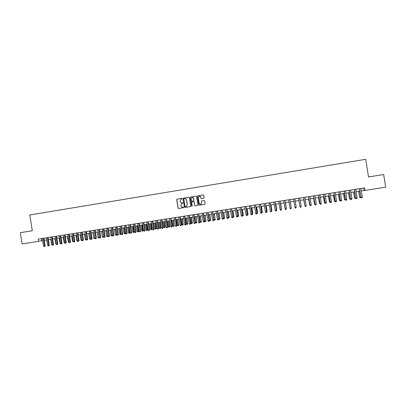 <?xml version="1.0" encoding="UTF-8"?>
<svg xmlns="http://www.w3.org/2000/svg" width="406" height="406" viewBox="0 0 406 406"><rect width="100%" height="100%" fill="white"/><g stroke="black" fill="none" stroke-linecap="round" stroke-linejoin="round"><path stroke-width="0.61" d="M182.319 198.656L181.944 198.382L177.097 199.168L176.717 199.711L178.061 208.085L178.589 208.476L183.476 207.694L183.705 207.324L183.334 207.05L182.705 207.151C181.807 207.202 181.238 206.781 181.005 205.893L180.893 205.192L181.858 203.533L183.01 202.99L182.01 202.817C181.112 202.868 180.543 202.452 180.31 201.564L180.198 200.863L181.086 199.234L182.319 198.656M374.926 175.915L378.615 175.331L374.926 175.915M32.323 230.75L20.3 232.684L32.323 230.76L26.821 231.638L32.323 230.755L29.785 214.982L365.704 159.304L368.516 176.95L383.68 174.524L385.7 187.186L365.019 190.414L364.618 187.897L38.194 239.083L38.555 241.342L42.65 240.545M203.746 198.224L204.132 197.681L203.756 195.311L203.213 194.916L197.758 195.804L197.372 196.347L198.722 204.781L199.26 205.177L204.761 204.294L205.106 203.761L204.649 200.899L204.111 200.503L201.706 200.894L201.381 201.422L201.609 202.838L200.706 204.264C199.889 204.385 199.366 204.045 199.138 203.239L198.25 197.686L199.052 196.291C199.909 196.098 200.468 196.428 200.721 197.286L200.868 198.209L201.406 198.605L203.746 198.224M20.3 232.684L22.107 243.91L38.555 241.342M189.404 197.646L188.871 197.255L183.466 198.133L183.081 198.676L184.425 207.065L184.958 207.456L190.419 206.583L190.754 206.055L189.404 197.646M196.027 196.088L190.597 196.971L196.027 196.088L196.565 196.479L197.915 204.908L197.575 205.441L195.2 205.822L197.575 205.441M195.281 205.806L194.662 205.431L195.2 205.822M194.662 205.431L194.114 202.015L193.581 201.62L192.038 201.868L191.652 202.411L192.221 205.964L191.987 206.334L191.581 206.065L190.211 197.514L190.597 196.971M383.68 174.524L368.516 176.94M361.284 190.82L365.019 190.414M44.203 240.306L46.857 239.89M48.405 239.647L51.075 239.23M52.623 238.992L55.307 238.571M56.85 238.332L59.55 237.911M61.088 237.667L63.808 237.246M65.341 237.008L68.076 236.581M69.604 236.343L72.359 235.911M73.882 235.673L76.653 235.241M78.17 235.003L80.961 234.566M82.474 234.333L85.28 233.897M86.788 233.658L89.614 233.217M91.117 232.983L93.959 232.542M95.456 232.308L98.318 231.862M99.81 231.628L102.693 231.176M104.18 230.943L107.077 230.491M108.559 230.263L111.472 229.806M112.949 229.578L115.888 229.116M117.359 228.888L120.313 228.426M121.78 228.197L124.749 227.736M126.21 227.507L129.204 227.04M130.656 226.812L133.665 226.345M135.117 226.117L138.147 225.645M139.593 225.416L142.638 224.944M144.079 224.716L147.145 224.239M148.581 224.016L151.666 223.533M153.092 223.31L156.198 222.828M157.619 222.605L160.746 222.118M162.161 221.894L165.308 221.407M166.719 221.184L169.886 220.691M171.291 220.473L174.473 219.976M175.874 219.758L179.076 219.255M180.472 219.037L183.695 218.535M185.085 218.316L188.328 217.814M189.709 217.596L192.977 217.088M194.352 216.875L197.636 216.362M199.006 216.144L202.31 215.632M203.675 215.419L206.999 214.901M208.359 214.688L211.704 214.165M213.059 213.952L216.423 213.429M217.773 213.216L221.158 212.688M222.498 212.48L225.909 211.947M227.243 211.739L230.674 211.206M231.999 210.998L235.45 210.46M236.769 210.252L240.245 209.709M241.56 209.506L245.051 208.958M246.361 208.755L249.878 208.207M251.177 208.004L254.714 207.451M256.008 207.248L259.571 206.695M260.86 206.492L264.438 205.933M265.722 205.735L269.325 205.172M270.599 204.974L274.228 204.406M275.496 204.208L279.14 203.639M280.404 203.442L284.073 202.868M285.327 202.675L289.021 202.097M290.27 201.904L293.985 201.325L294.918 207.146L293.985 201.325M295.228 201.127L298.953 200.549M300.212 200.351L303.937 199.772M305.21 199.569L308.941 198.991M310.23 198.788L313.955 198.209M315.259 198.006L318.989 197.423M320.309 197.214L324.039 196.636M325.373 196.428L329.104 195.844M330.454 195.631L334.184 195.053M335.549 194.839L339.279 194.256M340.664 194.038L344.395 193.459M345.79 193.241L349.525 192.657M350.941 192.434L354.677 191.85M356.103 191.632L359.838 191.048M41.265 238.601L41.605 240.712M363.669 188.044L364.04 190.389M182.685 202.711L182.106 202.802M182.01 198.377L177.199 199.163L176.818 199.701L178.158 208.065L178.686 208.461L183.466 207.694M188.871 197.255L183.558 198.123L183.177 198.666L184.517 207.05L185.05 207.441L190.404 206.588M184.075 198.707L183.806 199.082L184.984 206.451L185.359 206.725L186.207 206.578L187.247 204.893L186.44 199.853C186.207 198.96 185.638 198.544 184.735 198.595L184.075 198.707M186.024 206.618L187.247 204.893M184.882 198.58C185.76 198.554 186.308 198.976 186.532 199.843L187.339 204.878M194.748 205.416L194.2 202.005L193.606 201.62M190.683 196.966L190.297 197.509L191.668 206.05L192.002 206.329M192.251 197.407L193.55 198.473C193.292 197.61 192.728 197.28 191.871 197.489L191.089 198.869L191.399 200.823L191.936 201.214L193.55 200.95L191.936 201.214M193.474 200.965L193.86 200.422L193.55 198.473M193.632 200.94L193.86 200.422M193.632 198.463L193.946 200.412M199.422 196.215L200.797 197.275L200.945 198.204L201.422 198.6M200.625 204.284L201.609 202.838M204.152 200.498L201.787 200.884L201.462 201.412L201.686 202.827M203.294 194.91L197.839 195.799L197.453 196.342L198.803 204.766L199.336 205.162L204.751 204.294M46.649 239.921L47.72 245.249M43.361 238.276L44.609 246.036L43.559 246.193L42.31 238.439M43.863 238.195L45.107 245.919L44.609 246.036L44.538 246.63L43.559 246.193M45.107 245.919L44.538 246.63M50.796 239.276L51.658 244.645L51.938 244.6M52.247 245.133L51.658 244.645M54.952 238.626L55.815 244.001L56.17 243.95M56.48 244.478L55.815 244.001M59.119 237.977L59.986 243.361L60.418 243.295M60.722 243.828L59.986 243.361M63.3 237.322L64.168 242.717L64.676 242.636M64.98 243.174L64.168 242.717M47.568 237.611L48.821 245.386L47.766 245.549L46.517 237.779M48.065 237.535L49.309 245.27L48.821 245.386L48.745 245.985L47.766 245.549M49.309 245.27L48.745 245.985M51.79 236.952L53.044 244.737L51.988 244.899L50.735 237.119M52.283 236.876L53.526 244.62L53.044 244.737L52.963 245.336L51.988 244.899M53.526 244.62L52.963 245.336M56.028 236.287L57.276 244.082L56.221 244.245L54.967 236.454M56.505 236.211L57.753 243.97L57.276 244.082L57.2 244.686L56.221 244.245M57.753 243.97L57.2 244.686M60.271 235.622L61.529 243.427L60.464 243.59L59.21 235.79M60.748 235.546L61.996 243.316L61.529 243.427L61.443 244.031L60.464 243.59M61.996 243.316L61.443 244.031M67.497 236.668L68.365 242.067L68.944 241.981M69.248 242.514L68.365 242.067M64.534 234.952L65.787 242.773L64.721 242.935L63.468 235.12M64.996 234.881L66.249 242.661L65.787 242.773L65.701 243.377L64.721 242.935M66.249 242.661L65.701 243.377M71.7 236.013L72.572 241.423L73.227 241.321M73.532 241.854L72.572 241.423M68.802 234.282L70.06 242.113L68.995 242.28L67.736 234.45M69.264 234.211L70.512 242.006L70.06 242.113L69.969 242.717L68.995 242.28M70.512 242.006L69.969 242.717M75.922 235.353L76.79 240.768L77.521 240.656M77.82 241.189L77.328 241.271L76.79 240.768M73.09 233.612L74.349 241.453L73.273 241.621L72.014 233.78M73.537 233.541L74.79 241.347L74.349 241.453L74.252 242.062L73.273 241.621M74.79 241.347L74.252 242.062M80.149 234.693L81.022 240.119L81.829 239.992M82.124 240.519L81.56 240.621L81.022 240.119M77.384 232.937L78.647 240.788L77.571 240.956L76.308 233.105M77.825 232.871L79.084 240.687L78.647 240.788L78.551 241.397L77.571 240.956M79.084 240.687L78.551 241.397M84.392 234.034L85.265 239.464L86.153 239.327M86.412 239.824L85.803 239.966L85.265 239.464M88.65 233.369L89.523 238.809L90.487 238.657M90.695 239.109L90.061 239.312L89.523 238.809M89.269 231.075L90.487 239.246M92.918 232.704L93.791 238.149L94.837 237.987M94.994 238.393L94.329 238.652L93.791 238.149M94.847 238.068L94.755 238.586M97.196 232.034L98.074 237.49L99.145 237.322L98.272 231.867M99.303 237.672L98.607 237.997L98.074 237.49M99.034 237.931L99.196 237.312M101.49 231.364L102.368 236.83L103.444 236.662L102.566 231.197M103.626 236.952L102.901 237.332L102.368 236.83M103.332 237.266L103.566 236.632M105.799 230.694L106.676 236.165L107.752 235.998L106.874 230.522M107.986 236.175L107.204 236.673L106.676 236.165M107.636 236.607L107.95 235.947M110.117 230.019L110.995 235.495L112.076 235.333L111.198 229.852M112.371 235.378L112.102 235.901L111.523 236.008L110.995 235.495M111.954 235.942L112.35 235.262M114.446 229.344L115.329 234.83L116.415 234.663L115.532 229.172M116.766 234.582L116.289 235.272L115.329 234.83M116.289 235.272L116.761 234.572M118.791 228.664L119.674 234.16L120.76 233.993L121.11 233.902L120.232 228.441M121.11 233.902L120.633 234.602L119.882 228.497M120.633 234.602L119.674 234.16M123.15 227.984L124.033 233.491L125.464 233.232L124.586 227.761M125.464 233.232L124.992 233.932L124.241 227.812M124.992 233.932L124.033 233.491M127.52 227.304L128.403 232.816L129.499 232.648L129.829 232.557L128.951 227.081M129.829 232.557L129.362 233.262L128.611 227.132M129.362 233.262L128.403 232.816M131.899 226.619L132.787 232.141L134.208 231.882L133.33 226.396M134.208 231.882L133.747 232.587L133.001 226.446M133.747 232.587L132.787 232.141M81.697 232.262L82.961 240.129L81.88 240.291L80.616 232.43M82.129 232.196L83.387 240.022L82.961 240.129L82.86 240.738L81.88 240.291M83.387 240.022L82.86 240.738M86.016 231.582L87.285 239.459L86.199 239.626L84.935 231.755M86.442 231.516L87.701 239.357L87.285 239.459L87.178 240.073L86.199 239.626M87.701 239.357L87.178 240.073M92.03 238.687L91.512 239.403L90.538 238.961L92.03 238.687L90.771 230.841M90.355 230.902L91.512 239.403M94.705 230.222L95.973 238.124L94.882 238.292L93.613 230.395M95.111 230.156L96.374 238.023L95.973 238.124L95.862 238.738L94.882 238.292M96.374 238.023L95.862 238.738M99.064 229.537L100.338 237.449L99.242 237.617L97.973 229.71M99.465 229.476L100.729 237.348L100.338 237.449L100.221 238.063L99.242 237.617M100.729 237.348L100.221 238.063M103.439 228.852L104.712 236.774L103.616 236.947L102.348 229.025M103.834 228.791L105.098 236.678L104.712 236.774L104.596 237.393L103.616 236.947M105.098 236.678L104.596 237.393M107.829 228.167L109.102 236.099L108.001 236.267L106.732 228.334M108.209 228.106L109.478 236.003L108.981 236.718L108.001 236.267M109.478 236.003L108.981 236.718M112.229 227.477L113.507 235.419L112.401 235.592L111.127 227.649M112.604 227.416L113.873 235.328L113.381 236.043L112.401 235.592M113.873 235.328L113.381 236.043M116.644 226.781L117.923 234.739L116.816 234.912L115.537 226.954M117.009 226.726L118.283 234.648L117.796 235.363L116.816 234.912M118.283 234.648L117.796 235.363M121.074 226.086L122.353 234.059L121.242 234.232L119.963 226.264M121.43 226.03L122.703 233.968L122.221 234.683L121.242 234.232M122.703 233.968L122.221 234.683M125.515 225.391L126.794 233.374L125.682 233.546L124.403 225.563M125.865 225.335L127.139 233.283L126.662 233.998L125.682 233.546M127.139 233.283L126.662 233.998M129.971 224.691L131.25 232.689L130.138 232.861L128.854 224.868M130.311 224.64L131.585 232.597L131.113 233.313L130.138 232.861M131.585 232.597L131.113 233.313M136.299 225.934L137.182 231.461L138.284 231.293L138.598 231.202L137.72 225.711M138.598 231.202L138.147 231.907L137.401 225.761M138.147 231.907L137.182 231.461M140.709 225.244L141.598 230.781L142.699 230.613L143.003 230.527L142.125 225.025M143.003 230.527L142.557 231.227L141.811 225.071M142.557 231.227L141.598 230.781M145.13 224.554L146.018 230.1L147.424 229.842L146.541 224.335M147.424 229.842L146.977 230.547L146.236 224.381M146.977 230.547L146.018 230.1M149.565 223.863L150.453 229.415L151.565 229.243L151.854 229.162L150.971 223.64M151.854 229.162L151.418 229.867L150.677 223.691M151.418 229.867L150.453 229.415M134.437 223.99L135.721 231.999L134.604 232.171L133.32 224.168M134.767 223.939L136.046 231.907L135.579 232.628L134.604 232.171M136.046 231.907L135.579 232.628M138.918 223.29L140.207 231.308L139.08 231.481L137.796 223.462M139.243 223.239L140.522 231.222L140.06 231.938L139.08 231.481M140.522 231.222L140.06 231.938M143.414 222.584L144.703 230.618L143.577 230.791L142.288 222.762M143.729 222.534L145.008 230.527L144.556 231.247L143.577 230.791M145.008 230.527L144.556 231.247M147.921 221.879L149.215 229.923L148.083 230.095L146.794 222.052M148.231 221.828L149.51 229.837L149.063 230.552L148.611 230.623L148.083 230.095M149.51 229.837L149.063 230.552M154.016 223.168L154.904 228.73L156.021 228.558L156.3 228.476L155.417 222.95M156.3 228.476L155.868 229.182L155.128 222.995M155.868 229.182L154.904 228.73M152.448 221.168L153.737 229.223L152.605 229.4L151.316 221.346M152.742 221.123L154.026 229.141L153.585 229.857L153.128 229.928L152.605 229.4M154.026 229.141L153.585 229.857M158.477 222.473L159.37 228.04L160.487 227.867L160.761 227.786L159.873 222.255M160.761 227.786L160.329 228.492L159.594 222.295M160.329 228.492L159.883 228.563L159.37 228.04M156.985 220.458L158.279 228.527L157.142 228.7L155.848 220.636M157.269 220.412L158.558 228.441L158.117 229.162L157.142 228.7M158.558 228.441L158.117 229.162M162.953 221.772L163.846 227.35L164.968 227.177L165.232 227.101L164.344 221.554M165.232 227.101L164.806 227.807L164.075 221.6M164.806 227.807L163.846 227.35M161.532 219.742L162.831 227.822L161.69 227.999L160.395 219.92M161.811 219.697L163.1 227.741L162.669 228.461L162.212 228.532L161.69 227.999M163.1 227.741L162.669 228.461M167.439 221.072L168.338 226.66L169.464 226.487L169.713 226.406L168.825 220.854M169.713 226.406L169.297 227.111L168.566 220.894M169.297 227.111L168.845 227.182L168.338 226.66M166.1 219.027L167.394 227.121L166.252 227.294L164.958 219.204M166.369 218.986L167.658 227.04L167.231 227.756L166.775 227.827L166.252 227.294M167.658 227.04L167.231 227.756M171.946 220.372L172.839 225.964L173.971 225.792L173.321 220.153M174.215 225.716L173.798 226.421L173.073 220.194M173.798 226.421L172.839 225.964M170.677 218.306L171.977 226.416L170.83 226.594L169.53 218.489M170.936 218.266L172.23 226.335L171.804 227.055L171.347 227.127L170.83 226.594M172.23 226.335L171.804 227.055M176.463 219.666L177.361 225.269L178.493 225.091L177.833 219.448M178.726 225.02L178.32 225.726L177.595 219.489M178.32 225.726L177.864 225.792L177.361 225.269M175.27 217.591L176.569 225.706L175.422 225.883L174.118 217.768M175.519 217.55L176.813 225.629L176.397 226.35L175.935 226.416L175.422 225.883M176.813 225.629L176.397 226.35M180.99 218.956L181.893 224.569L183.025 224.396L182.36 218.743M183.253 224.32L182.847 225.025L182.127 218.778M182.847 225.025L182.395 225.097L181.893 224.569M179.878 216.865L181.177 224.995L180.025 225.173L178.726 217.048M180.117 216.829L181.416 224.919L181 225.64L180.543 225.711L180.025 225.173M181.416 224.919L181 225.64M185.537 218.25L186.435 223.868L187.572 223.696L186.897 218.037M187.79 223.62L187.394 224.325L186.674 218.073M187.394 224.325L186.938 224.396L186.435 223.868M184.497 216.139L185.801 224.285L184.644 224.462L183.339 216.322M184.73 216.104L186.029 224.208L185.623 224.929L185.161 225L184.644 224.462M186.029 224.208L185.623 224.929M190.094 217.535L190.993 223.168L192.342 222.919L191.449 217.327M192.342 222.919L191.952 223.625L191.236 217.357M191.952 223.625L191.495 223.696L190.993 223.168M189.135 215.413L190.439 223.569L189.277 223.752L187.973 215.596M189.353 215.378L190.658 223.498L190.257 224.213L189.79 224.29L189.277 223.752M190.658 223.498L190.257 224.213M194.667 216.824L195.565 222.463L196.712 222.285L196.017 216.611M196.91 222.214L196.524 222.919L196.712 222.285L195.809 216.647M196.524 222.919L196.068 222.99L195.565 222.463M193.784 214.688L195.093 222.853L193.926 223.036L192.622 214.865M193.997 214.652L195.296 222.782L194.9 223.503L194.438 223.574L193.926 223.036M195.296 222.782L194.9 223.503M199.25 216.109L200.153 221.757L201.305 221.58L200.594 215.901M201.493 221.509L201.112 222.214L201.305 221.58L200.397 215.931M201.112 222.214L200.655 222.285L200.153 221.757M198.448 213.952L199.757 222.138L198.59 222.315L197.28 214.135M198.651 213.921L199.955 222.067L199.564 222.782L199.097 222.853L198.59 222.315M199.955 222.067L199.564 222.782M203.848 215.388L204.756 221.047L205.908 220.869L205.187 215.18M206.086 220.803L205.715 221.509L205.908 220.869L205 215.21M205.715 221.509L205.253 221.58L204.756 221.047M203.127 213.221L204.436 221.417L203.269 221.595L201.955 213.404M203.32 213.191L204.624 221.346L204.243 222.067L203.771 222.138L203.269 221.595M204.624 221.346L204.243 222.067M208.461 214.672L209.369 220.336L210.699 220.093L209.795 214.464M210.699 220.093L210.328 220.798L210.526 220.153L209.618 214.49M210.328 220.798L209.866 220.869L209.369 220.336M207.821 212.485L209.136 220.691L207.958 220.874L206.644 212.668M208.004 212.455L209.308 220.625L208.933 221.341L208.461 221.417L207.958 220.874M209.308 220.625L208.933 221.341M213.089 213.947L213.998 219.621L215.16 219.443L214.419 213.739M215.317 219.377L214.957 220.082L215.16 219.443L214.251 213.769M214.957 220.082L214.495 220.153L213.998 219.621M212.526 211.744L213.845 219.966L212.663 220.148L211.348 211.932M212.698 211.719L214.008 219.9L213.637 220.62L213.165 220.691L212.663 220.148M214.008 219.9L213.637 220.62M218.682 218.9L219.956 218.661L219.052 213.018M219.956 218.661L219.6 219.372L219.803 218.727L218.895 213.043M219.6 219.372L219.133 219.443L218.692 218.956M217.251 211.003L218.565 219.24L217.383 219.423L216.068 211.191M217.413 210.978L218.722 219.174L218.357 219.895L217.885 219.966L217.383 219.423M218.722 219.174L218.357 219.895M223.412 218.169L224.609 217.946L223.701 212.292M224.609 217.946L224.254 218.651L224.467 218.007L223.554 212.313M224.254 218.651L223.437 218.337M221.986 210.262L223.305 218.509L222.123 218.692L220.803 210.45M222.138 210.237L223.452 218.443L223.092 219.164L222.62 219.235L222.123 218.692M223.452 218.443L223.092 219.164M228.152 217.438L229.273 217.225L228.365 211.562M229.273 217.225L228.928 217.936L229.141 217.286L228.228 211.587M228.928 217.936L228.197 217.717L226.883 209.496M226.741 209.516L228.06 217.778L226.873 217.961L225.548 209.704M227.842 218.433L228.197 217.712L227.842 218.433L227.37 218.509L226.873 217.961M232.912 216.708L233.952 216.505L233.044 210.836M233.952 216.505L233.612 217.21L233.831 216.565L232.917 210.856M233.612 217.21L232.927 217.048M231.506 208.77L232.831 217.043L231.633 217.225L230.314 208.958M231.638 208.75L232.958 216.982L232.608 217.702L232.13 217.773L231.633 217.225M232.958 216.982L232.608 217.702M237.688 215.972L238.647 215.784L237.738 210.1M238.647 215.784L238.312 216.489L238.535 215.84L237.622 210.12M238.312 216.489L237.677 216.373M236.287 208.019L237.611 216.307L236.414 216.489L235.089 208.207M236.409 207.999L237.728 216.246L237.388 216.966L236.911 217.037L236.414 216.489M237.728 216.246L237.388 216.966M242.473 215.231L243.356 215.058L242.448 209.369M243.356 215.058L243.027 215.764L243.255 215.109L242.336 209.384M243.027 215.764L242.438 215.703M241.083 207.268L242.412 215.566L241.21 215.748L239.885 207.456M241.2 207.248L242.519 215.51L242.184 216.225L241.702 216.302L241.21 215.748M242.519 215.51L242.184 216.225M247.279 214.49L248.081 214.327L247.168 208.628M248.081 214.327L247.756 215.033L247.985 214.383L247.071 208.643M247.756 215.033L247.213 215.028M245.894 206.512L247.224 214.825L246.021 215.007L244.691 206.7M246 206.497L247.32 214.769L246.995 215.49L246.513 215.561L246.021 215.007M247.32 214.769L246.995 215.49M252.096 213.749L252.816 213.597L251.908 207.892M252.816 213.597L252.502 214.302L252.735 213.652L251.816 207.902M252.502 214.302L252.004 214.353M250.725 205.756L252.055 214.079L250.847 214.266L249.517 205.943M250.817 205.74L252.141 214.028L251.816 214.744L251.334 214.82L250.847 214.266M252.141 214.028L251.816 214.744M256.932 213.003L257.571 212.866L256.658 207.151M257.571 212.866L257.262 213.571L257.495 212.917L256.577 207.161M257.262 213.571L256.831 213.637M255.567 204.994L256.896 213.333L255.689 213.52L254.354 205.187M255.648 204.984L256.973 213.282L256.658 214.003L256.176 214.074L255.689 213.52M256.973 213.282L256.658 214.003M261.779 212.257L262.337 212.13L261.423 206.405M262.337 212.13L262.032 212.835L262.276 212.181L261.352 206.415M262.032 212.835L261.677 212.891M260.424 204.233L261.758 212.587L260.54 212.774L259.206 204.426M260.495 204.223L261.824 212.536L261.515 213.257L261.028 213.328L260.54 212.774M261.824 212.536L261.515 213.257M266.646 211.506L267.123 211.394L266.204 205.659M267.123 211.394L266.823 212.099L267.067 211.44L266.143 205.669M266.823 212.099L266.544 212.145M265.296 203.472L266.635 211.836L265.412 212.023L264.078 203.66M265.357 203.462L266.691 211.785L266.387 212.505L265.9 212.582L265.412 212.023M266.691 211.785L266.387 212.505M271.523 210.755L271.918 210.653L271 204.913M271.918 210.653L271.624 211.359L271.873 210.699L270.949 204.918M270.183 202.706L271.523 211.079L270.3 211.267L268.96 202.898M270.234 202.695L271.568 211.034L271.269 211.754L270.782 211.83L270.3 211.267M271.568 211.034L271.269 211.754M276.42 209.998L276.73 209.912L275.811 204.162M276.73 209.912L276.445 210.618L276.699 209.958L275.77 204.167M275.09 201.934L276.43 210.323L275.202 210.516L273.862 202.127M275.131 201.929L276.466 210.278L276.171 210.998L275.684 211.074L275.202 210.516M276.466 210.278L276.171 210.998M281.333 209.242L280.637 203.406M281.556 209.166L281.277 209.877L281.536 209.212L280.607 203.411M280.008 201.163L281.353 209.567L280.12 209.755L278.78 201.356M280.038 201.158L281.373 209.521L281.089 210.242L280.597 210.318L280.12 209.755M281.373 209.521L281.089 210.242M286.397 208.42L285.479 202.65L286.397 208.42M284.946 200.391L286.291 208.806L285.053 208.999L283.708 200.584M284.961 200.386L286.301 208.765L286.022 209.486L285.53 209.562L285.053 208.999M291.198 207.72L290.331 201.894M291.214 207.816L290.326 201.894M289.894 199.615L291.244 208.045L290.001 208.232L288.656 199.808M289.904 199.61L291.244 208.004L290.975 208.725L290.478 208.801L290.001 208.232M296.213 207.278L295.938 207.958L295.441 208.034L294.969 207.471L293.619 199.031L294.959 207.43L296.213 207.278L294.863 198.833M301.196 206.512L300.917 207.192L300.42 207.268L299.948 206.705L298.598 198.25L299.932 206.664L301.196 206.512L299.846 198.052M303.764 199.798L304.87 205.614M303.784 199.793L304.911 205.872M303.571 197.468L304.947 205.933L303.592 197.463M306.195 205.74L305.916 206.426L305.413 206.502L304.947 205.933L306.195 205.74L304.845 197.27M308.677 199.031L309.605 204.842L309.874 204.842M308.712 199.026L309.646 204.878L310.103 205.436L309.605 204.842M308.57 196.687L309.961 205.162L308.606 196.682M311.214 204.969L310.925 205.654L310.423 205.73L309.961 205.162L311.214 204.969L309.859 196.484M310.423 205.73L309.92 205.126M313.61 198.26L314.538 204.081L314.894 204.071M313.65 198.255L314.584 204.116L315.041 204.675L314.538 204.081M313.589 195.9L314.99 204.385L313.63 195.89M316.249 204.193L315.954 204.878L315.452 204.959L314.99 204.385L316.249 204.193L314.889 195.692M315.452 204.959L314.939 204.35M318.553 197.489L319.481 203.32L319.928 203.294M318.603 197.483L319.542 203.35L319.999 203.913L319.481 203.32M318.619 195.108L320.035 203.609L318.674 195.098M321.298 203.416L320.999 204.101L320.496 204.182L320.035 203.609L321.298 203.416L319.938 194.9M320.496 204.182L319.969 203.579M323.511 196.717L324.445 202.553L324.978 202.513M323.577 196.707L324.516 202.584L324.967 203.147L324.445 202.553M325.277 203.101L324.967 203.147M323.668 194.317L325.094 202.827L323.734 194.307M326.363 202.635L326.064 203.325L325.556 203.401L325.094 202.827L326.363 202.635L325.003 194.109M325.556 203.401L325.023 202.797M328.49 195.941L329.423 201.787L330.042 201.731M328.566 195.925L329.505 201.818L329.956 202.381L329.423 201.787M330.347 202.32L329.956 202.381M328.733 193.525L330.174 202.046L328.809 193.51M331.443 201.853L331.139 202.543L330.631 202.624L330.174 202.046L331.443 201.853L330.083 193.312M330.631 202.624L330.088 202.015M333.478 195.159L334.417 201.021L335.128 200.95M333.565 195.149L334.508 201.046L334.955 201.609L334.417 201.021M335.432 201.538L334.955 201.609M333.813 192.728L335.265 201.264L333.905 192.713M336.544 201.066L336.234 201.762L335.721 201.838L335.265 201.264L336.544 201.066L335.178 192.51M335.721 201.838L335.168 201.234M338.487 194.378L339.426 200.244L340.223 200.163M338.584 194.362L339.528 200.27L339.974 200.838L339.426 200.244M340.502 200.711L339.974 200.838M338.908 191.926L340.38 200.478L339.01 191.911M341.659 200.28L341.344 200.975L340.832 201.051L340.38 200.478L341.659 200.28L340.289 191.708M340.832 201.051L340.269 200.447M343.512 193.596L344.45 199.473L345.339 199.376M343.618 193.576L344.562 199.493L345.009 200.062L344.45 199.473M345.567 199.869L345.009 200.062M344.024 191.124L345.506 199.686L344.136 191.109M346.79 199.488L346.47 200.183L345.958 200.265L345.506 199.686L346.79 199.488L345.42 190.906M345.958 200.265L345.384 199.661M348.551 192.809L349.49 198.696L350.474 198.585M348.673 192.789L349.617 198.717L350.058 199.285L349.49 198.696M350.652 199.021L350.058 199.285M349.155 190.323L350.647 198.894L349.277 190.302M351.936 198.696L351.616 199.392L351.099 199.473L350.647 198.894L351.936 198.696L350.566 190.099M351.099 199.473L350.52 198.869M353.606 192.018L354.545 197.915L355.62 197.793M353.738 191.997L354.687 197.935L355.123 198.509L354.545 197.915M355.752 198.174L355.123 198.509M354.301 189.516L355.808 198.098L354.438 189.49M357.102 197.9L356.778 198.6L356.26 198.681L355.808 198.098L357.102 197.9L355.732 189.287M356.26 198.681L355.666 198.077M358.676 191.226L359.62 197.133L360.787 196.996M358.823 191.206L359.772 197.154L360.208 197.722L359.62 197.133M360.868 197.321L360.208 197.722M359.467 188.704L360.99 197.301L359.614 188.678M362.284 197.103L361.954 197.803L361.436 197.884L360.99 197.301L362.284 197.103L360.909 188.475M361.436 197.884L360.832 197.28"/></g></svg>
